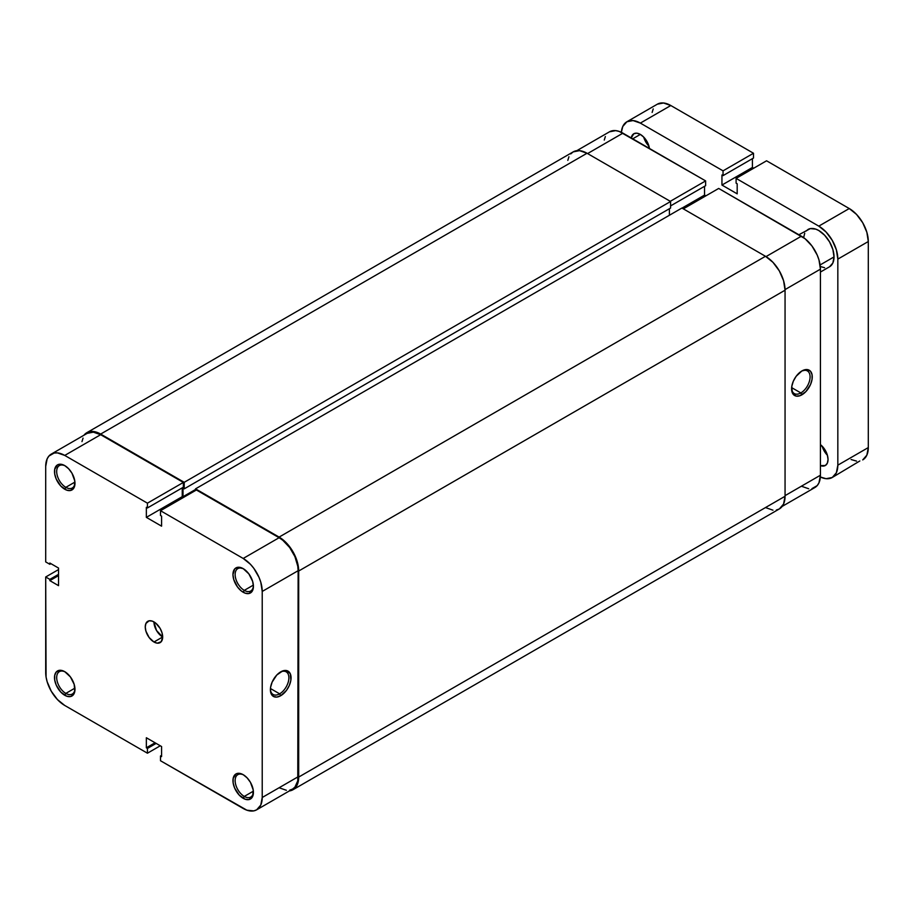 <?xml version="1.0" encoding="UTF-8"?>
<svg xmlns="http://www.w3.org/2000/svg" width="914" height="914" viewBox="0 0 914 914"><rect width="100%" height="100%" fill="white"/><g stroke="black" fill="none" stroke-linecap="round" stroke-linejoin="round"><path stroke-width="1.37" d="M243.752 568.976A12.922 7.461 -120 0 0 235.138 574.849A12.922 7.461 -120 0 0 244.278 590.364L243.193 592.249A14.464 8.352 60 0 1 232.956 574.54A14.464 8.352 60 0 1 243.193 568.634L237.503 567.343L234.681 568.965L232.956 574.54L233.744 579.51L237.503 586.982L241.193 590.878L245.18 593.175L248.871 593.54L252.641 590.421L253.418 586.342L252.641 581.373L248.871 573.901L243.193 568.634A14.464 8.352 60 0 1 253.418 586.342A14.464 8.352 60 0 1 243.193 592.249L244.278 590.364A12.922 7.461 60 0 1 235.835 578.973A12.922 7.461 60 0 1 237.811 568.622A12.922 7.461 60 0 1 243.752 568.976M243.752 775.026A12.922 7.461 -120 0 0 235.138 780.899A12.922 7.461 -120 0 0 244.278 796.425L243.193 798.31A14.464 8.352 60 0 1 232.956 780.59A14.464 8.352 60 0 1 243.193 774.684L239.274 773.324L235.961 773.964L233.161 778.397L233.161 783.012L234.681 788.142L239.274 795.146L245.18 799.236L248.871 799.601L252.641 796.471L253.224 789.982L250.425 782.315L247.1 777.848L243.193 774.684A14.464 8.352 60 0 1 253.418 792.404A14.464 8.352 60 0 1 243.193 798.31L244.278 796.425A12.922 7.461 60 0 1 235.835 785.035A12.922 7.461 60 0 1 237.811 774.672A12.922 7.461 60 0 1 243.752 775.026M65.305 465.946A12.922 7.461 -120 0 0 56.691 471.818A12.922 7.461 -120 0 0 65.831 487.345L64.745 489.23A14.464 8.352 60 0 1 54.509 471.51A14.464 8.352 60 0 1 64.745 465.603L60.827 464.243L57.513 464.883L54.714 469.316L54.714 473.932L56.234 479.062L60.827 486.065L66.733 490.155L70.424 490.521L74.194 487.391L74.777 480.901L71.978 473.235L68.653 468.768L64.745 465.603A14.464 8.352 60 0 1 74.971 483.323A14.464 8.352 60 0 1 64.745 489.23L65.831 487.345A12.922 7.461 60 0 1 57.388 475.954A12.922 7.461 60 0 1 59.364 465.592A12.922 7.461 60 0 1 65.305 465.946M65.305 671.996A12.922 7.461 -120 0 0 56.691 677.868A12.922 7.461 -120 0 0 65.831 693.395L64.745 695.28A14.464 8.352 60 0 1 54.509 677.56A14.464 8.352 60 0 1 64.745 671.664L60.827 670.293L56.234 671.996L54.714 675.377L54.714 679.982L56.234 685.123L60.827 692.126L66.733 696.205L70.424 696.571L73.246 694.937L74.777 691.567L74.194 684.403L70.424 676.931L64.745 671.664A14.464 8.352 60 0 1 74.971 689.373A14.464 8.352 60 0 1 64.745 695.28L65.831 693.395A12.922 7.461 60 0 1 57.388 682.004A12.922 7.461 60 0 1 59.364 671.653A12.922 7.461 60 0 1 65.305 671.996M279.638 693.829A13.082 7.552 120 0 0 288.881 678.119A13.082 7.552 120 0 0 280.164 672.19A13.082 7.552 -60 0 1 286.185 671.824A13.082 7.552 -60 0 1 288.184 682.312A13.082 7.552 -60 0 1 279.638 693.829L270.441 688.528L279.638 693.829A13.082 7.552 -60 0 1 273.103 694.48A13.082 7.552 -60 0 1 270.407 689.099A13.082 7.552 120 0 0 279.638 693.829L280.724 695.714L279.638 693.829M280.724 671.847A14.624 8.443 -60 0 1 291.063 677.811A14.624 8.443 -60 0 1 280.724 695.714L286.47 690.39L289.327 685.454L290.869 680.256L290.275 673.698L286.47 670.545L282.746 670.91L276.771 675.035L272.132 682.118L270.59 687.305L270.59 691.967L273.423 696.445L276.771 697.096L280.724 695.714A14.624 8.443 -60 0 1 270.395 689.75A14.624 8.443 -60 0 1 280.724 671.847L280.724 671.847M74.914 482.089L65.831 487.345L74.914 482.089M74.914 688.151L65.831 693.395L74.914 688.151M253.361 791.17L244.278 796.425L253.361 791.17M253.361 585.12L244.278 590.364L253.361 585.12M153.963 642.005A12.305 7.106 60 0 1 145.92 631.163A12.305 7.106 60 0 1 147.805 621.292A12.305 7.106 60 0 1 153.963 621.908A12.305 7.106 -120 0 0 162.669 636.978L153.963 642.005L162.669 636.978L156.511 630.489L153.963 621.908A12.305 7.106 60 0 1 162.007 632.751A12.305 7.106 60 0 1 160.121 642.622A12.305 7.106 60 0 1 153.963 642.005L157.299 643.17L161.207 641.719L162.669 636.978L162.007 632.751L160.121 628.398L155.666 623.074L152.272 621.12L149.131 620.8L145.92 623.462L145.257 626.924L145.92 631.163L149.131 637.526L153.963 642.005M51.275 454.098A26.929 15.549 60 0 0 45.7 466.426L45.7 561.916L49.836 564.292L50.921 563.664L49.836 564.292L49.836 563.035L58.542 568.062L58.542 585.657L49.836 580.63L49.836 579.373L45.7 576.985L45.7 672.476A26.929 15.549 60 0 0 64.745 705.459L147.44 753.205L147.44 748.429L156.145 743.402L147.44 748.429L146.354 747.801L146.354 737.747L161.584 746.544L161.584 756.598L160.498 755.969L160.498 760.745L160.498 755.969L161.584 756.598L161.584 746.544L146.354 737.747L146.354 747.801L147.44 748.429L147.44 753.205L64.745 705.459L57.456 699.576L51.275 691.247L47.151 681.73L46.066 676.977L45.7 576.985L58.542 569.571L45.7 576.985L49.836 579.373L49.836 580.63L58.542 585.657L58.542 568.062L49.836 563.035L49.836 564.292L45.7 561.916L45.7 466.426L47.151 458.839L48.91 456.063L54.166 453.024L57.456 452.898L64.745 455.423L147.44 503.168L183.348 482.443L100.654 434.698L64.745 455.423L147.44 503.168L147.44 507.944L146.354 507.316L146.354 517.37L161.584 526.167L161.584 516.113L160.498 515.485L160.498 510.709L243.193 558.454L250.482 564.338L253.772 568.268L259.016 577.362L260.787 582.184L262.227 591.438L262.227 797.488L260.787 805.063L256.651 809.815L253.772 810.889L246.906 810.204L160.498 760.745L243.193 808.479A26.929 15.549 60 0 0 256.651 809.815L292.56 789.09L294.925 787.125L297.77 780.842L298.135 570.702L297.77 566.2L294.925 556.637L289.681 547.532L282.814 540.288L279.101 537.718L196.396 489.984L160.498 510.709L243.193 558.454L279.101 537.718L196.396 489.984L160.498 510.709L160.498 515.485L161.584 516.113L161.584 526.167L146.354 517.37L146.354 507.316L147.44 507.944L183.348 487.219L183.348 482.443L100.654 434.698L93.365 432.162L87.184 433.362A26.929 15.549 -120 0 1 100.654 434.698L64.745 455.423A26.929 15.549 60 0 0 51.275 454.098L87.184 433.362M279.101 787.754L286.379 790.29M289.681 790.153L292.56 789.09A26.929 15.549 -120 0 0 298.135 776.763L262.227 797.488L262.227 591.438L298.135 570.702L298.135 776.763L262.227 797.488A26.929 15.549 60 0 1 256.651 809.815M183.565 497.387L182.252 496.633L182.252 487.848L182.252 496.633L146.354 517.37L182.252 496.633L183.565 497.387M83.06 438.114L81.974 441.611M147.44 753.205L160.281 745.79L147.44 753.205M262.227 591.438L298.135 570.702A26.929 15.549 -120 0 0 279.101 537.718L243.193 558.454A26.929 15.549 60 0 1 262.227 591.438M183.348 482.443L183.348 487.219L147.44 507.944L147.44 503.168L183.348 482.443M160.498 755.969L161.584 755.341L160.498 755.969M146.354 747.801L155.049 742.774L146.354 747.801M49.836 580.63L58.542 575.603L49.836 580.63M49.836 579.373L58.542 574.346L49.836 579.373M253.407 585.691A12.922 7.461 60 0 1 250.744 591.004A12.922 7.461 60 0 1 244.278 590.364A12.922 7.461 -120 0 0 253.407 585.691M253.407 791.741A12.922 7.461 60 0 1 250.744 797.065A12.922 7.461 60 0 1 244.278 796.425A12.922 7.461 -120 0 0 253.407 791.741M74.959 688.722A12.922 7.461 60 0 1 72.297 694.034A12.922 7.461 60 0 1 65.831 693.395A12.922 7.461 -120 0 0 74.959 688.722M74.959 482.661A12.922 7.461 60 0 1 72.297 487.985A12.922 7.461 60 0 1 65.831 487.345A12.922 7.461 -120 0 0 74.959 482.661M765.475 256.286L681.913 208.038L195.527 488.853L195.527 490.487L195.527 488.853L681.913 208.038L765.475 256.286L279.101 537.089L195.527 488.853L279.101 537.089A27.694 15.995 60 0 1 298.684 571.022L297.187 561.504L292.948 551.713L286.596 543.144L279.101 537.089L765.475 256.286L772.97 262.341L779.322 270.91L783.572 280.689L785.057 290.206A27.694 15.995 -120 0 0 765.475 256.286M669.391 215.27L669.391 208.735L669.391 215.27M86.796 432.699L83.939 435.235A27.694 15.995 60 0 1 86.796 432.699L573.181 151.884A27.694 15.995 -120 0 1 587.028 153.255L100.654 434.07L93.148 431.465L86.796 432.699A27.694 15.995 60 0 1 100.654 434.07L184.217 482.318L670.59 201.503L184.217 482.318L184.217 488.853L670.59 208.038L184.217 488.853L183.017 488.156L183.017 496.702L195.527 489.481L183.017 496.702L183.885 497.205L183.017 496.702L183.017 488.156L184.217 488.853L184.217 482.318L100.654 434.07L587.028 153.255L670.59 201.503L670.59 208.038L670.59 201.503L587.028 153.255L579.533 150.65L573.181 151.884L570.747 153.906M568.931 156.774L567.822 160.373M765.475 507.567L772.97 510.183M776.352 510.046L779.322 508.949L783.572 504.06L785.057 496.268L785.057 290.206L785.057 496.268L298.684 777.071L298.684 571.022L785.057 290.206L298.684 571.022L298.684 777.071A27.694 15.995 60 0 1 292.948 789.753L297.187 784.863L298.684 777.071L785.057 496.268A27.694 15.995 -120 0 1 779.322 508.949L292.948 789.753A27.694 15.995 60 0 1 289.315 790.953L292.948 789.753M791.604 388.187A13.082 7.552 120 0 0 800.835 392.929L801.921 394.802A14.624 8.443 -60 0 1 791.593 388.838A14.624 8.443 -60 0 1 801.921 370.935L796.185 376.26L793.329 381.207L791.787 386.394L792.381 392.951L796.185 396.116L799.91 395.739L805.885 391.615L810.524 384.543L812.066 379.344L812.066 374.694L810.524 371.278L807.668 369.633L801.921 370.935A14.624 8.443 -60 0 1 812.26 376.899A14.624 8.443 -60 0 1 801.921 394.802L800.835 392.929A13.082 7.552 -60 0 1 794.3 393.568A13.082 7.552 -60 0 1 791.604 388.187M791.638 387.616L800.835 392.929L791.638 387.616M801.384 236.189L766.012 256.606L801.384 236.189L718.69 188.444L805.097 238.748L811.963 245.992L817.219 255.097L818.978 259.919L820.429 269.162L820.429 475.223L820.429 269.162A26.929 15.549 -120 0 0 801.384 236.189M683.329 208.86L718.69 188.444L683.329 208.86M801.384 486.214L808.673 488.75M811.963 488.613L817.219 485.585L818.978 482.798L820.429 475.223L785.057 495.639L820.429 475.223A26.929 15.549 -120 0 1 814.842 487.55L782.178 506.402M705.848 195.847L704.545 195.105L704.545 186.307L704.545 195.105L682.015 208.106L704.545 195.105L705.848 195.847M609.467 131.822A26.929 15.549 -120 0 1 622.937 133.158L587.576 153.575L622.937 133.158L705.631 180.903L705.631 185.679L670.59 205.901L705.631 185.679L705.631 180.903L619.224 131.433L615.648 130.622L609.467 131.822L576.803 150.684M605.342 136.574L604.257 140.071M785.057 289.589L820.429 269.162L785.057 289.589M705.631 180.903L670.27 201.32L705.631 180.903M801.372 371.278A13.082 7.552 -60 0 1 807.382 370.913A13.082 7.552 -60 0 1 809.381 381.401A13.082 7.552 -60 0 1 800.835 392.929A13.082 7.552 120 0 0 810.078 377.208A13.082 7.552 120 0 0 801.372 371.278M798.882 234.738L810.33 228.603L815.825 229.151L818.795 230.534L824.622 235.229L829.558 241.902L832.871 249.511L834.025 256.914A21.548 12.442 -120 0 1 829.558 266.774L832.871 262.981L834.025 256.914L820.098 264.957L834.025 256.914A21.548 12.442 -120 0 0 824.622 235.229A21.548 12.442 -120 0 0 808.022 229.46L806.125 231.036M643.696 137.066A13.082 7.552 -120 0 0 648.963 146.206L645.775 141.956L643.696 137.066M632.728 138.814L640.348 134.415L636.807 133.181L633.802 133.764L631.243 137.957A13.082 7.552 60 0 1 633.802 133.764A13.082 7.552 60 0 1 643.113 136.506A13.082 7.552 60 0 1 649.443 148.468L646.884 141.316L643.879 137.271L640.348 134.415L632.728 138.814M828.038 459.514A13.082 7.552 60 0 1 825.331 465.5A13.082 7.552 60 0 1 820.429 465.626L825.331 465.5L827.341 463.192L828.038 459.514L827.341 455.023L825.331 450.396L820.429 444.604A13.082 7.552 60 0 1 828.038 459.514M822.143 446.146A13.082 7.552 -120 0 0 827.41 455.286L824.222 451.036L822.143 446.146M832.254 477.496A26.929 15.549 60 0 0 837.83 465.169L868.3 447.574L866.849 455.161L862.725 459.902A26.929 15.549 -120 0 0 868.3 447.574L868.3 241.525L837.83 259.119A26.929 15.549 60 0 0 818.795 226.135L849.255 208.541L856.544 214.424L862.725 222.753L866.849 232.27L868.3 241.525L868.3 447.574L837.83 465.169L837.83 259.119L868.3 241.525A26.929 15.549 -120 0 0 849.255 208.541L766.56 160.795L736.101 178.39L766.56 160.795L849.255 208.541L818.795 226.135L736.101 178.39L736.101 183.166L737.187 183.794L737.187 193.848L721.946 185.051L752.416 167.456L752.416 158.659L752.416 167.456L721.946 185.051L721.946 174.997L723.043 175.625L753.502 158.031L753.502 153.255L753.502 158.031L723.043 175.625L723.043 170.849L753.502 153.255L670.807 105.521A26.929 15.549 -120 0 0 657.349 104.185L663.518 102.985L670.807 105.521L640.348 123.104L670.807 105.521L753.502 153.255L723.043 170.849L640.348 123.104A26.929 15.549 60 0 0 626.878 121.768A26.929 15.549 60 0 0 621.371 132.324L622.754 126.52L626.878 121.768L633.059 120.568L640.348 123.104L723.043 170.849L723.043 175.625L721.946 174.997L721.946 185.051L737.187 193.848L737.187 183.794L736.101 183.166L736.101 178.39L818.795 226.135L826.073 232.019L832.254 240.348L836.379 249.865L837.83 259.119L837.83 465.169L836.379 472.744L832.254 477.496L826.073 478.696L820.361 476.994A26.929 15.549 60 0 0 832.254 477.496L859.834 460.976M804.72 233.264L803.635 237.64M820.292 266.488L824.622 267.733M752.416 167.456L753.719 168.21L752.416 167.456M856.544 461.102L851.083 459.525M652.139 112.433L653.213 108.937M626.878 121.768L657.349 104.185M829.558 266.774L820.429 272.052"/></g></svg>
